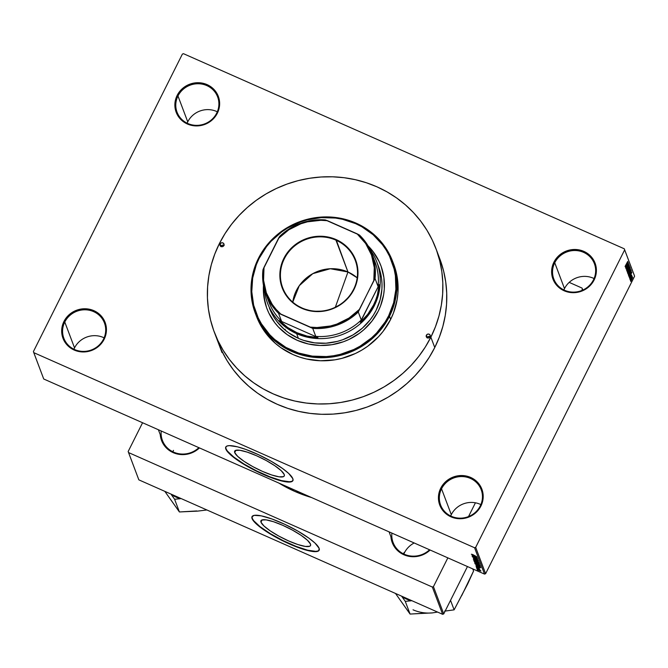 <?xml version="1.0" encoding="UTF-8"?>
<svg xmlns="http://www.w3.org/2000/svg" width="668" height="668" viewBox="0 0 668 668"><rect width="100%" height="100%" fill="white"/><g stroke="black" fill="none" stroke-linecap="round" stroke-linejoin="round"><path stroke-width="1" d="M480.259 505.935A21.685 20.675 -20.7 0 0 470.397 478.405A21.685 20.675 -20.7 0 0 441.54 488.792L440.713 488.233A22.52 21.476 159.3 0 1 470.673 477.445A22.52 21.476 159.3 0 1 480.918 506.027L480.259 505.935A21.685 20.675 159.3 0 1 459.709 518.159A21.685 20.675 159.3 0 1 440.613 505.016A21.685 20.675 159.3 0 1 441.54 488.792A21.685 20.675 159.3 0 1 462.089 476.568A21.685 20.675 159.3 0 1 481.194 489.711A21.685 20.675 159.3 0 1 480.259 505.935L480.918 506.027L482.455 502.019L483.156 497.819L483.006 493.585L482.004 489.502L480.183 485.703L477.612 482.346L474.405 479.557L470.673 477.445L466.565 476.084L462.231 475.532L453.572 476.919L449.572 478.789L443.018 484.559L439.168 492.241L438.467 496.441L438.617 500.666L439.627 504.757L441.448 508.557L444.011 511.913L447.218 514.702L450.95 516.815L455.067 518.176L459.4 518.727L468.059 517.341L472.051 515.462L475.616 512.882L478.605 509.701L480.918 506.027A22.52 21.476 159.3 0 1 450.95 516.815A22.52 21.476 159.3 0 1 440.713 488.233L441.54 488.792L451.301 514.661A21.685 20.675 159.3 0 1 480.868 504.599A21.685 20.675 -20.7 0 0 451.301 514.661L441.54 488.792A21.685 20.675 -20.7 0 0 451.409 516.322A21.685 20.675 -20.7 0 0 480.259 505.935M103.498 339.169A21.685 20.675 -20.7 0 0 93.637 311.639A21.685 20.675 -20.7 0 0 64.779 322.034L63.953 321.467A22.52 21.476 159.3 0 1 93.912 310.678A22.52 21.476 159.3 0 1 104.158 339.26L103.498 339.169A21.685 20.675 159.3 0 1 82.949 351.401A21.685 20.675 159.3 0 1 63.852 338.259A21.685 20.675 159.3 0 1 64.779 322.034A21.685 20.675 159.3 0 1 85.337 309.802A21.685 20.675 159.3 0 1 104.433 322.945A21.685 20.675 159.3 0 1 103.498 339.169L104.158 339.26L105.694 335.252L106.404 331.052L106.245 326.827L105.243 322.736L103.423 318.937L100.86 315.58L97.645 312.791L93.912 310.678L89.804 309.317L85.471 308.766L76.812 310.152L72.812 312.031L66.257 317.793L63.953 321.467L62.416 325.475L61.707 329.675L61.857 333.9L62.867 337.991L64.687 341.791L67.251 345.147L70.466 347.936L74.198 350.049L78.306 351.41L82.64 351.961L87.024 351.677L95.29 348.704L101.845 342.934L104.158 339.26A22.52 21.476 159.3 0 1 74.198 350.049A22.52 21.476 159.3 0 1 63.953 321.467L64.779 322.034L74.54 347.894A21.685 20.675 159.3 0 1 104.108 337.841A21.685 20.675 -20.7 0 0 74.54 347.894L64.779 322.034A21.685 20.675 -20.7 0 0 74.649 349.556A21.685 20.675 -20.7 0 0 103.498 339.169M216.699 113.126A21.685 20.675 -20.7 0 0 206.829 85.596A21.685 20.675 -20.7 0 0 177.98 95.983L177.145 95.424A22.52 21.476 159.3 0 1 207.105 84.627A22.52 21.476 159.3 0 1 217.351 113.218L216.699 113.126A21.685 20.675 159.3 0 1 196.15 125.35A21.685 20.675 159.3 0 1 177.053 112.207A21.685 20.675 159.3 0 1 177.98 95.983A21.685 20.675 159.3 0 1 198.53 83.75A21.685 20.675 159.3 0 1 217.626 96.893A21.685 20.675 159.3 0 1 216.699 113.126L217.351 113.218L218.887 109.201L219.597 105.001L219.446 100.776L218.436 96.693L216.616 92.894L214.052 89.537L210.837 86.748L207.105 84.627L202.997 83.275L198.663 82.723L190.004 84.101L182.447 88.56L179.458 91.75L177.145 95.424L175.609 99.432L174.899 103.632L175.058 107.857L176.06 111.948L177.88 115.748L180.444 119.104L183.658 121.893L187.391 124.006L191.499 125.367L200.225 125.634L208.491 122.653L215.046 116.883L217.351 113.218A22.52 21.476 159.3 0 1 187.391 124.006A22.52 21.476 159.3 0 1 177.145 95.424L177.98 95.983L187.741 121.852A21.685 20.675 159.3 0 1 217.309 111.79A21.685 20.675 -20.7 0 0 187.741 121.852L177.98 95.983A21.685 20.675 -20.7 0 0 187.842 123.513A21.685 20.675 -20.7 0 0 216.699 113.126M593.46 279.884A21.685 20.675 -20.7 0 0 583.59 252.362A21.685 20.675 -20.7 0 0 554.741 262.749L553.906 262.182A22.52 21.476 159.3 0 1 583.865 251.393A22.52 21.476 159.3 0 1 594.111 279.984L593.46 279.884A21.685 20.675 159.3 0 1 572.902 292.116A21.685 20.675 159.3 0 1 553.805 278.974A21.685 20.675 159.3 0 1 554.741 262.749A21.685 20.675 159.3 0 1 575.29 250.517A21.685 20.675 159.3 0 1 594.386 263.66A21.685 20.675 159.3 0 1 593.46 279.884L594.111 279.984L595.647 275.967L596.357 271.767L596.198 267.542L595.196 263.451L593.376 259.66L590.813 256.295L587.598 253.506L583.865 251.393L579.757 250.041L571.04 249.765L566.765 250.867L559.208 255.326L556.21 258.516L553.906 262.182L552.369 266.198L551.659 270.398L551.818 274.623L552.82 278.715L554.64 282.506L557.204 285.862L560.419 288.659L564.151 290.772L572.593 292.676L581.252 291.298L585.243 289.419L588.809 286.839L591.806 283.649L594.111 279.984A22.52 21.476 159.3 0 1 564.151 290.772A22.52 21.476 159.3 0 1 553.906 262.182L554.741 262.749L564.502 288.609A21.685 20.675 159.3 0 1 594.069 278.556A21.685 20.675 -20.7 0 0 564.502 288.609L554.741 262.749A21.685 20.675 -20.7 0 0 564.602 290.279A21.685 20.675 -20.7 0 0 593.46 279.884M234.719 452.595L235.871 450.299L234.719 452.595L234.618 451.284L235.47 450.441L239.879 450.282L247.269 452.136L256.52 455.735L266.215 460.519L274.882 465.771L281.203 470.681L284.217 474.505A27.722 5.812 26.6 0 1 284.259 475.967A27.722 5.812 26.6 0 1 259.643 470.097A27.722 5.812 26.6 0 1 234.719 452.595A27.722 5.812 26.6 0 1 234.677 451.142A27.722 5.812 26.6 0 1 259.293 457.004A27.722 5.812 26.6 0 1 284.217 474.505L284.317 475.825L283.466 476.66L279.057 476.827L271.667 474.965L262.415 471.366L252.721 466.581L244.054 461.329L237.733 456.419L234.719 452.595M225.842 446.892A37.533 7.866 -153.4 0 0 225.959 448.721L225.817 449.013A37.533 7.866 26.6 0 1 225.767 447.034A37.533 7.866 26.6 0 1 259.084 454.983A37.533 7.866 26.6 0 1 292.826 478.672L292.96 480.451L291.807 481.595L285.837 481.812L272.87 478.271L260.011 472.919L247.051 466.18L235.954 459.091L228.414 452.72L226.369 450.123L225.684 447.234L226.836 446.09L229.241 445.631L237.391 446.808L245.774 449.414L258.633 454.766L271.592 461.505L282.689 468.594L288.751 473.495L292.826 478.672A37.533 7.866 26.6 0 1 292.885 480.651A37.533 7.866 26.6 0 1 259.56 472.71A37.533 7.866 26.6 0 1 225.817 449.013L225.959 448.721A37.533 7.866 -153.4 0 0 259.351 472.251A37.533 7.866 -153.4 0 0 292.943 480.501M435.962 248.63L439.836 258.908A118.436 112.925 159.3 0 1 434.759 347.527L439.335 337.148L442.842 326.427L445.264 315.455L446.558 304.332L446.717 293.185L445.748 282.113L443.652 271.216L440.454 260.595M278.882 483.081A138.451 132.013 -20.7 0 0 311.538 497.535L294.68 491.364L278.882 483.081M260.979 522.192L262.132 519.896L260.979 522.192L260.879 520.881L261.739 520.038L266.148 519.879L273.538 521.733L282.781 525.332L292.475 530.125L301.151 535.369L307.472 540.278L310.486 544.103A27.722 5.812 26.6 0 1 310.52 545.564A27.722 5.812 26.6 0 1 285.904 539.694A27.722 5.812 26.6 0 1 260.979 522.192A27.722 5.812 26.6 0 1 260.946 520.739A27.722 5.812 26.6 0 1 285.562 526.601A27.722 5.812 26.6 0 1 310.486 544.103L310.578 545.422L309.727 546.265L305.318 546.424L297.928 544.562L288.685 540.963L278.99 536.179L270.315 530.926L263.994 526.017L260.979 522.192M252.112 516.498A37.533 7.866 -153.4 0 0 252.228 518.318L252.078 518.61A37.533 7.866 26.6 0 1 252.028 516.64A37.533 7.866 26.6 0 1 285.353 524.58A37.533 7.866 26.6 0 1 319.095 548.269L318.811 550.708L317.016 551.509L309.927 551.033L299.13 547.869L286.28 542.516L273.312 535.786L262.215 528.689L254.683 522.318L252.629 519.721L251.945 516.832L254.157 515.37L261.246 515.855L272.043 519.011L284.894 524.363L297.861 531.102L308.958 538.191L315.012 543.092L319.095 548.269A37.533 7.866 26.6 0 1 319.145 550.248A37.533 7.866 26.6 0 1 285.82 542.307A37.533 7.866 26.6 0 1 252.078 518.61L252.228 518.318A37.533 7.866 -153.4 0 0 285.62 541.848A37.533 7.866 -153.4 0 0 319.212 550.098M43.721 378.99L484.509 574.096L474.572 547.76L33.776 352.654L43.721 378.99L484.509 574.096L485.619 573.695L475.683 547.359L624.663 249.857L634.6 276.185L485.619 573.695L484.509 574.096L474.572 547.76L33.776 352.654L33.4 351.593L182.381 54.091L183.491 53.69L624.279 248.797L183.491 53.69L182.381 54.091L33.4 351.593L43.721 378.99M477.603 568.936L476.802 568.46L477.603 568.936M479.849 569.662L476.576 567.858L479.875 569.637M477.211 567.909L476.418 567.433L477.211 567.909M478.964 568.226L476.376 566.698L479.507 568.301M477.094 565.796L480.876 567.742L475.841 565.913L477.286 566.314L477.094 565.796L477.286 566.314L475.841 565.913L480.876 567.742L477.094 565.796M474.656 562.907L477.503 563.692L479.925 565.42L476.067 563.959L474.656 562.907L477.536 564.669L480 565.278L475.307 562.84M473.721 560.452L477.035 561.454L478.906 562.974L474.681 561.237L479.073 562.823L474.38 560.385M473.236 555.325L471.441 554.323L472.552 554.465L476.777 556.887L473.236 555.325L476.718 556.736L472.869 554.607L471.374 554.215L473.236 555.325M473.286 555.709L477.069 557.655L472.034 555.826L473.478 556.227L473.286 555.709L473.478 556.227L472.034 555.826L477.069 557.655L473.286 555.709M476.326 557.989L472.101 555.993L477.311 558.298L473.428 557.246L477.612 559.091L472.451 556.937L476.326 557.989L472.451 556.937L477.662 559.241L473.428 557.246L477.311 558.298L472.151 556.143L476.326 557.989M473.453 558.39L478.188 560.527L476.785 560.21L478.179 560.444L476.585 559.392L474.464 559.083L473.579 558.064M478.747 562.114L473.303 559.191L478.346 561.053L473.938 559.525L478.747 562.114L473.938 559.525L478.346 561.053L473.303 559.191L478.747 562.114M479.482 564.043L475.365 562.581L474.088 561.27L479.307 563.583L474.088 561.27L475.967 562.874L479.49 564.159M480.392 566.456L476.61 565.22L475.015 563.734L480.234 566.038L475.015 563.734L478.029 565.905L480.384 566.656M479.19 570.505L477.035 569.119L480.442 570.489L480.943 571.023L479.833 570.781L480.952 570.94L477.077 569.103L479.19 570.505M478.138 570.347L477.336 569.862L478.138 570.347M634.224 275.132L624.279 248.797L624.663 249.857L475.683 547.359L474.572 547.76L475.683 547.359L485.619 573.695L634.6 276.185L624.279 248.797L634.224 275.132M630.542 280.702L630.851 279.817L630.542 280.702M630.149 279.675L630.458 278.798L630.149 279.675M629.173 277.07L629.982 275.675L629.523 278.005L631.836 272.268L629.114 276.919L629.982 275.675L629.523 278.005L631.836 272.268L629.173 277.07M630.993 269.864L629.431 271.976L628.379 275.132L630.116 272.619L630.759 269.855L628.605 273.872L628.371 275.099L629.899 273.062L630.934 269.797M630.066 267.409L628.505 269.513L627.469 272.694L629.189 270.156L629.832 267.4L627.678 271.408L627.444 272.644L628.964 270.607L630.007 267.334M626.559 270.298L629.147 264.996L627.227 269.48L627.068 268.411L626.617 270.381M625.365 266.983L626.175 265.588L626.375 266.106L625.716 267.918L628.029 262.173L625.306 266.824L626.175 265.588L626.375 266.106L625.716 267.918L628.095 262.332L625.365 266.983M625.089 266.407L627.745 261.422L625.123 266.457M625.832 268.235L627.878 264.152L626.133 269.029L628.688 263.927L626.584 267.868L628.337 262.983L625.832 268.235L627.878 264.152L626.133 269.029L628.688 263.927L626.584 267.868L628.337 262.983L625.832 268.235M627.043 271.433L629.774 266.799L627.31 270.749L629.373 265.739L626.985 271.283L629.774 266.799L627.31 270.749L629.373 265.739L627.043 271.433M627.945 273.83L628.872 272.786L629.039 271.158L630.016 270.423L630.325 268.26L627.77 273.371L628.279 273.78L630.258 269.889L630.325 268.26L627.77 273.371L628.029 273.938M628.864 276.268L630.375 274.247L631.26 270.724L628.697 275.826L629.256 276.16L631.043 272.794L631.26 270.724L628.697 275.826L628.939 276.36M629.84 278.99L631.744 275.107L629.891 279.057M630.316 280.101L632.12 276.235L630.316 280.101M630.742 281.395L632.646 277.512L630.784 281.453M582.805 290.079L582.045 288.075L569.194 282.38L582.045 288.075L582.788 290.087L582.421 289.135L581.719 290.538L582.421 289.135L582.045 288.075L582.805 290.079M128.164 451.51L142.576 422.744L128.164 451.51L138.835 479.849L442.625 614.309L432.338 587.038L128.548 452.57L128.164 451.51M443.736 613.909L433.449 586.638L447.852 557.864L433.449 586.638L432.338 587.038L128.548 452.57L138.835 479.849L442.625 614.309L443.736 613.909L442.625 614.309L432.338 587.038L433.449 586.638L443.736 613.909L467.458 566.548L443.736 613.909M468.527 516.581L475.424 502.804L468.527 516.581M160.245 434.651L161.431 440.137L163.318 444.07L165.973 447.552L169.305 450.449L173.171 452.637L177.438 454.048L181.93 454.616L186.481 454.324L190.914 453.18L195.056 451.234L199.448 447.919A23.355 22.269 159.3 0 1 175.108 453.388A23.355 22.269 159.3 0 1 160.245 434.651M390.922 536.755L392.099 542.232L393.986 546.173L396.642 549.655L399.973 552.545L403.848 554.741L408.106 556.152L412.599 556.72L417.149 556.427L421.583 555.283L425.725 553.338L430.117 550.023A23.355 22.269 159.3 0 1 405.777 555.492A23.355 22.269 159.3 0 1 390.922 536.755M252.095 516.539L252.228 518.318L253.648 520.673L260.094 526.693L270.44 533.707L283.115 540.637L296.183 546.424L307.664 550.19L315.814 551.359L318.219 550.9L319.371 549.764M429.557 549.772A22.52 21.476 159.3 0 1 393.093 542.508A22.52 21.476 159.3 0 1 391.882 533.089A22.52 21.476 -20.7 0 0 404.299 554.248A22.52 21.476 -20.7 0 0 429.557 549.772M404.173 552.461A22.52 21.476 -20.7 0 0 403.522 553.881A22.52 21.476 159.3 0 1 404.173 552.461M198.88 447.669A22.52 21.476 159.3 0 1 162.416 440.404A22.52 21.476 159.3 0 1 161.205 430.994A22.52 21.476 -20.7 0 0 173.63 452.144A22.52 21.476 -20.7 0 0 198.88 447.669M173.496 450.366A22.52 21.476 -20.7 0 0 172.853 451.785A22.52 21.476 159.3 0 1 173.496 450.366M218.202 342.467L221.876 351.076L227.178 360.82L233.458 369.98L240.664 378.472L248.721 386.221L257.547 393.151L267.066 399.18L277.178 404.265L287.791 408.357L298.805 411.404L310.102 413.392L321.592 414.294L333.14 414.102L344.663 412.816L356.027 410.453L367.133 407.029L377.871 402.587L388.133 397.159L397.836 390.805L406.87 383.582L415.154 375.566L422.619 366.824L429.173 357.447L434.759 347.527A118.436 112.925 159.3 0 1 322.527 414.319A118.436 112.925 159.3 0 1 218.227 342.534M451.301 514.661A21.685 20.675 -20.7 0 0 450.691 515.988A21.685 20.675 159.3 0 1 451.301 514.661M74.54 347.894A21.685 20.675 -20.7 0 0 73.931 349.222A21.685 20.675 159.3 0 1 74.54 347.894M187.741 121.852A21.685 20.675 -20.7 0 0 187.132 123.179A21.685 20.675 159.3 0 1 187.741 121.852M564.502 288.609A21.685 20.675 -20.7 0 0 563.892 289.945A21.685 20.675 159.3 0 1 564.502 288.609M225.826 446.942L225.959 448.721L227.387 451.067L233.825 457.096L244.171 464.11L256.846 471.032L269.922 476.818L281.403 480.593L289.545 481.762L291.949 481.302L293.11 480.158M626.492 265.046L627.803 262.8L626.492 265.046M627.411 269.137L626.86 269.713M628.354 266.173L628.872 265.63M627.477 272.068L627.995 272.293L627.477 272.068M627.444 272.644L627.995 272.293M629.648 267.951L627.803 272.101L628.555 269.672L629.765 268.002L629.473 269.221L627.511 271.943L629.44 267.86M629.323 270.532L629.982 268.962L629.916 270.356L629.122 270.674L630.083 269.012L630.091 269.981L629.548 270.916L629.323 270.532M628.129 272.92L629.022 271.133L628.813 272.644L627.912 273.087L629.022 271.133L628.813 272.644L628.363 273.321L628.129 272.92M628.404 274.523L628.922 274.748L628.404 274.523M628.371 275.099L628.922 274.748M630.584 270.415L628.73 274.565L629.481 272.126L630.692 270.465L630.4 271.684L628.438 274.406L630.367 270.315M629.056 275.375L631.018 271.467L630.316 274.097L628.855 275.517L631.018 271.467L630.241 274.247L629.056 275.375M630.3 275.132L631.611 272.886L630.3 275.132M632.27 276.502L631.878 276.978M632.345 278.055L631.06 280.902L632.153 277.963M629.673 275.283L629.156 275.65M473.695 555.801L473.478 556.227L473.695 555.801M473.913 556.026L476.501 557.346L473.913 556.026M474.33 560.694L476.568 562.072L474.33 560.652L478.572 562.331L476.568 562.072L477.729 562.523M478.847 563.717L477.244 562.673L478.847 563.717L478.179 563.692M476.693 562.798L474.806 561.588L475.165 562.322L476.693 562.798L475.908 562.715M475.257 563.157L477.495 564.527L475.257 563.116L479.499 564.794L477.495 564.527L478.655 564.986M479.799 566.264L475.683 564.151L479.916 565.905L479.758 566.347L477.979 565.754L475.733 564.051L478.705 566.063L479.966 565.921M477.503 565.888L477.286 566.314L477.503 565.888M477.72 566.113L480.35 567.349L477.72 566.113M476.668 567.057L477.328 567.157M480.409 570.697L477.67 569.203M478.463 562.548L474.389 560.619M479.39 565.011L475.315 563.074M477.578 569.47L480.517 570.539M223.955 245.34A2.087 1.987 -20.7 0 0 221.024 246.258L220.139 243.912A2.087 1.987 159.3 0 1 223.955 243.995A2.087 1.987 159.3 0 1 223.864 245.557L222.669 246.601L221.091 246.559L220.039 245.44L220.139 243.912L221.333 242.86L222.912 242.91L223.964 244.029L223.864 245.557A2.087 1.987 159.3 0 1 220.048 245.465A2.087 1.987 159.3 0 1 220.139 243.912L221.024 246.258A2.087 1.987 -20.7 0 0 220.933 246.475M430.209 336.63A2.087 1.987 -20.7 0 0 427.278 337.549L426.393 335.202A2.087 1.987 159.3 0 1 430.2 335.286A2.087 1.987 159.3 0 1 430.117 336.847L428.923 337.891L427.336 337.849L426.293 336.73L426.393 335.202L427.578 334.15L429.165 334.2L430.217 335.319L430.117 336.847A2.087 1.987 159.3 0 1 426.301 336.764A2.087 1.987 159.3 0 1 426.393 335.202L427.278 337.549A2.087 1.987 -20.7 0 0 427.186 337.766M263.543 285.67A60.888 58.058 -20.7 0 0 266.966 308.7M380.935 265.822L380.852 265.588A60.888 58.058 159.3 0 0 368.035 245.799L373.02 251.485L378.973 261.205L381.169 266.457L383.891 277.521L384.3 288.943L383.641 294.655L380.593 305.81L378.238 311.146A60.888 58.058 159.3 0 1 320.54 345.481A60.888 58.058 159.3 0 1 266.924 308.583A60.888 58.058 159.3 0 1 263.468 285.261M394.178 265.513L397.46 278.84L397.961 292.617L397.159 299.506L393.485 312.95L390.646 319.379L389.494 316.323A73.397 69.981 159.3 0 1 319.939 357.722A73.397 69.981 159.3 0 1 255.301 313.234A73.397 69.981 159.3 0 1 258.449 258.316L259.109 258.416A72.561 69.188 159.3 0 1 355.652 223.646A72.561 69.188 159.3 0 1 388.667 315.755L389.494 316.323A73.397 69.981 -20.7 0 0 356.102 223.154A73.397 69.981 -20.7 0 0 258.449 258.316A73.397 69.981 159.3 0 1 328.005 216.925A73.397 69.981 159.3 0 1 392.642 261.405A73.397 69.981 159.3 0 1 389.494 316.323L390.646 319.379A73.397 69.981 -20.7 0 0 393.794 264.461L392.642 261.405M430.86 337.173L434.759 347.527L430.86 337.173A118.436 112.925 159.3 0 1 318.619 403.973A118.436 112.925 159.3 0 1 214.319 332.188A118.436 112.925 159.3 0 1 219.396 243.578A118.436 112.925 159.3 0 1 331.629 176.778A118.436 112.925 159.3 0 1 435.928 248.563A118.436 112.925 159.3 0 1 430.86 337.173L435.427 326.802L438.943 316.081L441.356 305.101L442.65 293.987L442.817 282.84L441.849 271.767L439.753 260.871L436.555 250.249L432.28 240.029L426.977 230.285L420.698 221.125L413.492 212.624L405.434 204.876L396.608 197.953L387.089 191.916L376.977 186.831L366.365 182.748L355.351 179.692L344.053 177.705L332.572 176.803L321.016 177.003L309.501 178.281L298.137 180.652L287.031 184.067L276.293 188.518L266.023 193.937L256.32 200.291L247.285 207.514L239.002 215.539L231.546 224.281L224.991 233.658L219.396 243.578L214.82 253.957L211.313 264.678L208.9 275.65L207.606 286.764L207.439 297.911L208.408 308.992L210.503 319.889L213.702 330.501L217.968 340.73L223.271 350.475L229.558 359.635L236.764 368.126L244.814 375.875L253.648 382.806L263.159 388.834L273.279 393.92L283.892 398.011L294.897 401.059L306.203 403.046L317.684 403.948L329.24 403.756L340.755 402.47L352.119 400.107L363.225 396.683L373.963 392.241L384.234 386.814L393.928 380.459L402.971 373.237L411.254 365.221L418.711 356.478L425.265 347.101L430.86 337.173M378.906 267.542L381.511 278.147L381.987 283.608L381.912 289.102L380.075 299.99L376.092 310.395L373.337 315.279L370.105 319.905L362.348 328.172L353.113 334.86L342.751 339.728L337.282 341.415L326.001 343.21L314.645 342.859L303.648 340.379L298.412 338.367L296.642 333.658A58.383 55.669 159.3 0 1 267.576 303.23A58.383 55.669 159.3 0 1 264.369 289.294A58.383 55.669 -20.7 0 0 296.642 333.658A58.383 55.669 -20.7 0 0 366.147 317.859A58.383 55.669 -20.7 0 0 370.022 249.423A58.383 55.669 159.3 0 1 376.819 262.006L378.597 266.707A58.383 55.669 159.3 0 1 376.092 310.395A58.383 55.669 159.3 0 1 320.765 343.319A58.383 55.669 159.3 0 1 269.354 307.931M255.301 313.234L256.462 316.29A73.397 69.981 -20.7 0 0 321.099 360.778A73.397 69.981 -20.7 0 0 390.646 319.379L383.123 331.345L378.497 336.755L367.767 346.208L361.755 350.141L355.393 353.506L341.857 358.382L334.81 359.843L320.515 360.762L306.395 358.975L299.573 357.079L292.993 354.549L280.827 347.652L275.358 343.36L265.897 333.299L262.006 327.621L256.445 316.248M259.109 258.416L256.303 264.77L252.671 278.063L251.778 291.707L253.656 305.167L258.232 317.935L261.48 323.905L269.747 334.726L274.682 339.469L285.921 347.41L298.621 353.03L312.29 356.119L326.401 356.553L333.457 355.76L340.421 354.316L353.806 349.498L360.094 346.174L371.575 337.849L376.652 332.94L385.236 321.842L388.667 315.755L393.619 302.829L395.89 289.302L395.398 275.684L394.112 269.004L389.536 256.236L386.288 250.266L382.438 244.655L373.086 234.702L361.847 226.761L355.652 223.646L342.408 219.271L335.478 218.052L321.366 217.618L307.347 219.856L300.542 221.951L287.674 227.997L281.729 231.896L271.116 241.231L266.549 246.584L259.109 258.416L258.449 258.316A73.397 69.981 -20.7 0 0 291.841 351.485A73.397 69.981 -20.7 0 0 389.494 316.323L388.667 315.755A72.561 69.188 159.3 0 1 292.116 350.525A72.561 69.188 159.3 0 1 259.109 258.416M380.852 265.588A60.888 58.058 159.3 0 1 378.238 311.146L371.993 321.066L363.901 329.683L359.259 333.399L348.988 339.453L343.469 341.74L331.921 344.713L320.055 345.473L308.349 343.987L297.227 340.313L287.14 334.601L278.456 327.061L274.757 322.686L268.795 312.975L266.599 307.714L263.885 296.659L263.468 285.228M379.065 261.439L373.103 251.719L368.252 246.158A60.888 58.058 -20.7 0 1 380.894 265.714M263.559 285.461L263.468 291.198L265.046 302.495M376.819 262.006A58.383 55.669 159.3 0 1 360.92 323.162A58.383 55.669 159.3 0 1 296.642 333.658L298.412 338.367L288.735 332.881L284.384 329.466L276.861 321.458L273.763 316.941L269.338 307.898M430.401 336.747L428.472 336.505L427.136 337.924M224.147 245.457L222.219 245.214L220.883 246.634M427.445 613.049L410.069 614.059L405.276 601.359L411.07 600.808L406.42 599.079L401.602 596.148L405.276 601.359L410.069 614.059L401.176 601.425M413.024 609.8A38.452 36.665 -20.7 0 0 432.446 612.89L410.069 614.059L395.606 593.601M411.07 600.808L411.772 600.657L411.07 600.808A41.792 39.846 -20.7 0 1 402.044 596.808L405.276 601.359L411.07 600.808M450.533 600.34L454.123 609.842L444.529 611.162L454.123 609.842L450.533 600.34M461.705 595.631L473.562 571.023L472.76 568.894L473.562 571.023L467.742 583.849L454.123 609.842L466.097 586.855M432.446 612.89L437.406 612.097M414.177 542.959A22.52 21.476 -20.7 0 0 403.831 554.031M301.986 307.965A38.786 36.982 -20.7 0 0 353.589 289.386A38.786 36.982 -20.7 0 0 335.946 240.154L336.113 239.578A39.287 37.458 159.3 0 1 353.99 289.444A39.287 37.458 159.3 0 1 301.719 308.265L301.986 307.965A38.786 36.982 159.3 0 1 282.681 287.749A38.786 36.982 159.3 0 1 293.252 247.127A38.786 36.982 159.3 0 1 335.946 240.154A38.786 36.982 159.3 0 1 355.251 260.37A38.786 36.982 159.3 0 1 344.688 300.992A38.786 36.982 159.3 0 1 301.986 307.965L295.206 304.575L289.603 299.707L283.374 290.622L280.894 283.708L279.934 272.719L281.161 265.396L285.704 255.101L290.346 249.097L299.314 241.933L309.96 237.524L321.383 236.247L328.94 237.207L339.469 241.265L345.556 245.557L352.696 253.99L356.937 264.127L357.898 275.116L355.501 286.004L349.957 295.841L341.74 303.798L331.553 309.184L324.097 311.096L312.641 311.288L301.719 308.265A39.287 37.458 159.3 0 1 283.85 258.399A39.287 37.458 159.3 0 1 336.113 239.578L347.961 271.993L335.946 240.154A38.786 36.982 -20.7 0 0 284.343 258.733A38.786 36.982 -20.7 0 0 301.986 307.965M357.196 277.821A38.786 36.982 -20.7 0 0 347.961 271.993L357.196 277.821M335.336 307.238L347.961 271.993L335.336 307.238M373.412 258.19A56.713 54.075 159.3 0 1 378.063 286.488L379.182 284.668A57.548 54.876 159.3 0 1 360.344 322.277L367.751 314.286L373.487 305.126L375.658 300.208L377.345 295.131L379.182 284.668L361.288 319.997A56.713 54.075 159.3 0 1 315.764 336.388L317.943 337.549A57.548 54.876 159.3 0 1 296.918 332.697L307.155 336.104L317.943 337.549L279.541 320.548L287.599 327.445L296.918 332.697L296.642 333.658L296.918 332.697A57.548 54.876 159.3 0 1 279.541 320.548L281.545 321.241A56.713 54.075 159.3 0 1 267.618 298.112M285.086 330.067L285.219 329.207M372.068 254.132L375.082 262.123A56.713 54.075 -20.7 0 1 378.063 286.488L375.049 278.489L373.804 280.56A55.878 53.281 159.3 0 0 357.046 233.783L359.484 235.061A56.713 54.075 159.3 0 1 372.068 254.132A56.713 54.075 159.3 0 1 375.049 278.489A56.713 54.075 -20.7 0 0 359.484 235.061L325.266 219.914A56.713 54.075 -20.7 0 0 279.742 236.305L262.958 269.814A56.713 54.075 -20.7 0 0 278.523 313.25L312.741 328.397L315.764 336.388L317.943 337.549L279.541 320.548L281.545 321.241L278.523 313.25A56.713 54.075 159.3 0 1 265.939 294.179A56.713 54.075 159.3 0 1 262.958 269.814L264.027 267.284L263.559 280.251L266.34 292.851L272.193 304.341L276.176 309.459L280.785 314.052L310.311 327.12L317.008 327.529L330.401 326.001L336.889 324.08L348.988 318.068L359.334 309.468L375.049 278.489L378.063 286.488L379.182 284.668L360.344 322.277L361.288 319.997L358.265 311.998L373.804 280.56L374.272 267.584L371.491 254.984L365.638 243.494L357.046 233.783L327.52 220.716L320.824 220.306L307.43 221.834L300.942 223.755L288.843 229.775L278.498 238.367L264.027 267.284A55.878 53.281 159.3 0 0 280.785 314.052L278.523 313.25L281.545 321.241A56.713 54.075 -20.7 0 1 268.962 302.17L265.939 294.179M315.764 336.388A56.713 54.075 -20.7 0 0 361.288 319.997L358.265 311.998A56.713 54.075 159.3 0 1 312.741 328.397L315.764 336.388M279.742 236.305A56.713 54.075 159.3 0 1 325.266 219.914L327.52 220.716A55.878 53.281 159.3 0 0 278.498 238.367L279.742 236.305M292.759 302.136L299.289 285.67L312.799 273.655L330.309 268.728L347.961 271.993A38.786 36.982 -20.7 0 0 292.759 302.136M312.741 328.397A56.713 54.075 -20.7 0 0 358.265 311.998L359.334 309.468A55.878 53.281 159.3 0 1 310.311 327.12L312.741 328.397M196.776 510.953L179.4 511.955L174.607 499.255L171.367 494.704A41.792 39.846 -20.7 0 0 175.751 496.975L175.951 496.274L175.751 496.975A41.792 39.846 159.3 0 1 171.367 494.704L174.607 499.255L180.402 498.704A41.792 39.846 159.3 0 1 175.751 496.975A41.792 39.846 -20.7 0 0 180.402 498.704L174.607 499.255L179.4 511.955L170.499 499.322M164.938 491.498L179.4 511.955L197.586 511.12L206.738 510.001M222.001 352.537L214.319 332.188M393.093 542.508L389.068 531.845M158.391 429.749L162.416 440.404"/></g></svg>
